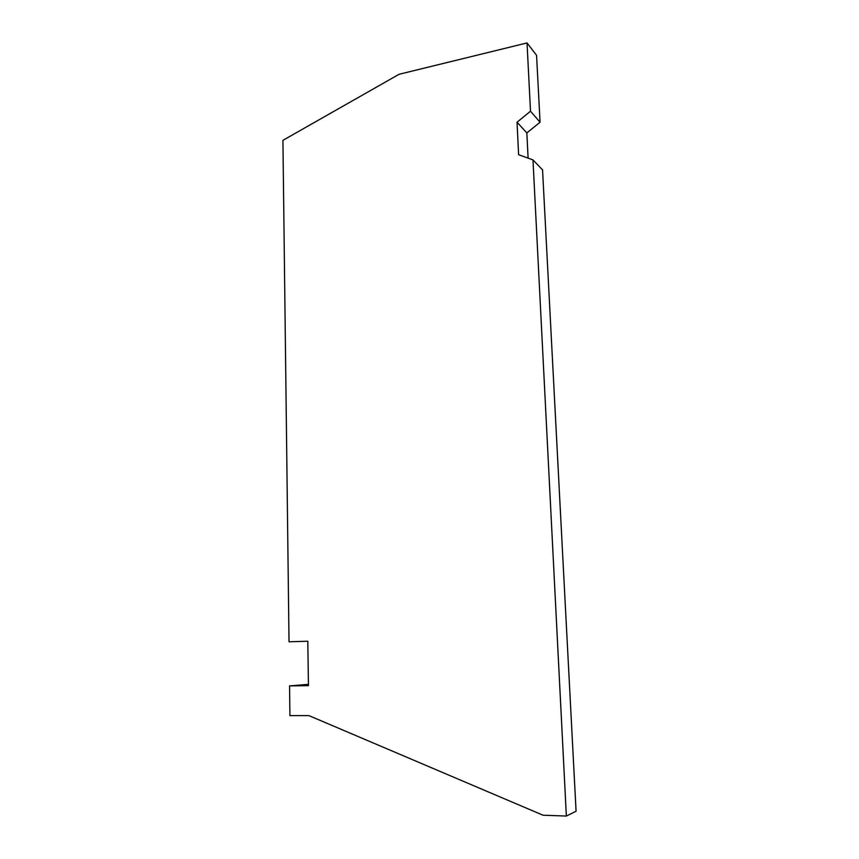 <?xml version="1.0" encoding="UTF-8"?>
<svg xmlns="http://www.w3.org/2000/svg" width="859" height="859" viewBox="0 0 859 859"><rect width="100%" height="100%" fill="white"/><g stroke="black" fill="none" stroke-linecap="round" stroke-linejoin="round"><path stroke-width="1.29" d="M289.558 685.89L289.913 715.611L308.896 715.601L543.06 815.223L566.36 816.05L532.977 159.903L518.611 154.684L517.032 122.214L530.508 111.23L527.029 42.95L399.07 74.282L282.922 140.339L289.021 641.78L307.79 641.222L308.456 685.654L289.558 685.89L308.435 684.355M566.36 816.05L576.078 811.25L542.555 169.91L532.977 159.903M517.032 122.214L526.846 132.93L528.102 158.131M530.508 111.23L540.064 122.225L526.846 132.93M527.029 42.95L536.564 55.298L540.064 122.225"/></g></svg>
